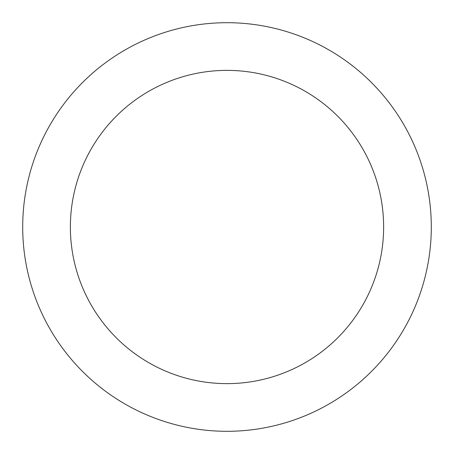 <?xml version="1.0" encoding="UTF-8"?>
<svg xmlns="http://www.w3.org/2000/svg" width="454" height="454" viewBox="0 0 454 454"><rect width="100%" height="100%" fill="white"/><g stroke="black" fill="none" stroke-linecap="round" stroke-linejoin="round"><path stroke-width="0.68" d="M227 431.3A204.3 204.3 0 0 0 431.3 227A204.3 204.3 0 0 0 227 22.7A204.3 204.3 0 0 0 22.7 227A204.3 204.3 0 0 0 227 431.3M227 383.63A156.63 156.63 0 0 0 383.63 227A156.63 156.63 0 0 0 227 70.37A156.63 156.63 0 0 0 70.37 227A156.63 156.63 0 0 0 227 383.63"/></g></svg>
